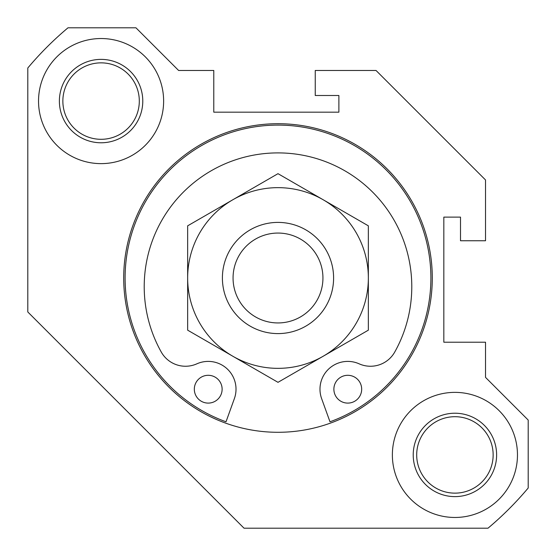 <?xml version="1.0" encoding="UTF-8"?>
<svg xmlns="http://www.w3.org/2000/svg" width="556" height="556" viewBox="0 0 556 556"><rect width="100%" height="100%" fill="white"/><g stroke="black" fill="none" stroke-linecap="round" stroke-linejoin="round"><path stroke-width="0.83" d="M361.678 389.2A13.9 13.9 0 0 0 340.828 377.163A13.9 13.9 0 0 0 340.828 401.237A13.9 13.9 0 0 0 361.678 389.2M222.122 389.2A13.9 13.9 0 0 0 201.272 377.163A13.9 13.9 0 0 0 201.272 401.237A13.9 13.9 0 0 0 222.122 389.2M321.632 398.638L329.986 421.789A152.9 152.9 0 0 0 400.709 186.781A152.9 152.9 0 0 0 155.291 186.781A152.9 152.9 0 0 0 226.014 421.789L234.368 398.638A27.8 27.8 0 0 0 196.866 363.826A27.8 27.8 0 0 1 161.254 352.024A133.787 133.787 0 0 1 278 152.9A133.787 133.787 0 0 1 394.746 352.024A27.8 27.8 0 0 1 359.134 363.826A27.8 27.8 0 0 0 321.632 398.638M496.619 454.919A41.7 41.7 0 0 0 434.069 418.807A41.7 41.7 0 0 0 434.069 491.031A41.7 41.7 0 0 0 496.619 454.919M493.144 454.919A38.225 38.225 0 0 0 435.807 421.816A38.225 38.225 0 0 0 435.807 488.022A38.225 38.225 0 0 0 493.144 454.919M139.306 101.081A38.225 38.225 0 0 0 81.968 67.978A38.225 38.225 0 0 0 81.968 134.184A38.225 38.225 0 0 0 139.306 101.081M142.781 101.081A41.7 41.7 0 0 0 80.231 64.969A41.7 41.7 0 0 0 80.231 137.193A41.7 41.7 0 0 0 142.781 101.081M163.631 101.081A62.55 62.55 0 0 0 69.806 46.912A62.55 62.55 0 0 0 69.806 155.249A62.55 62.55 0 0 0 163.631 101.081M432.29 278A154.29 154.29 0 0 0 200.855 144.379A154.29 154.29 0 0 0 200.855 411.621A154.29 154.29 0 0 0 432.29 278M517.469 454.919A62.55 62.55 0 0 0 423.644 400.751A62.55 62.55 0 0 0 423.644 509.087A62.55 62.55 0 0 0 517.469 454.919M67.999 27.8A326.65 326.65 0 0 0 27.8 67.999L27.8 311.965L244.035 528.2L488.001 528.2A326.65 326.65 0 0 0 528.2 488.001L528.2 420.058L485.527 377.385L485.527 342.218L443.827 342.218L443.827 217.118L460.507 217.118L460.507 240.748L485.527 240.748L485.527 179.963L376.037 70.473L315.252 70.473L315.252 95.493L338.882 95.493L338.882 112.173L213.782 112.173L213.782 70.473L178.615 70.473L135.942 27.8L67.999 27.8M333.6 278A55.6 55.6 0 0 0 250.2 229.85A55.6 55.6 0 0 0 250.2 326.15A55.6 55.6 0 0 0 333.6 278M322.939 278A44.939 44.939 0 0 0 255.531 239.08A44.939 44.939 0 0 0 255.531 316.92A44.939 44.939 0 0 0 322.939 278M187.65 330.167L187.65 225.833L232.825 199.757A90.35 90.35 0 0 0 232.825 356.243L278 382.326L368.35 330.167L368.35 225.833L278 173.674L232.825 199.757A90.35 90.35 0 0 1 368.35 278A90.35 90.35 0 0 1 232.825 356.243L187.65 330.167"/></g></svg>
